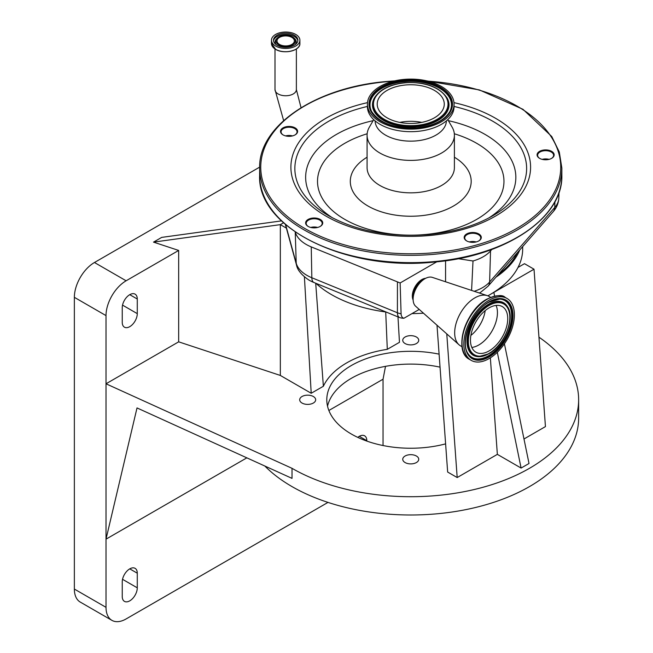 <?xml version="1.0" encoding="UTF-8"?>
<svg xmlns="http://www.w3.org/2000/svg" width="653" height="653" viewBox="0 0 653 653"><rect width="100%" height="100%" fill="white"/><g stroke="black" fill="none" stroke-linecap="round" stroke-linejoin="round"><path stroke-width="0.98" d="M291.818 37.376A8.677 5.012 0 0 0 282.365 36.29A8.677 5.012 0 0 0 277.011 40.919A8.677 5.012 0 0 0 279.549 44.461A8.677 5.012 0 0 0 289.001 45.547A8.677 5.012 0 0 0 294.364 40.919A8.677 5.012 0 0 0 291.818 37.376M292.577 36.943A9.738 5.624 0 0 0 277.223 38.135A9.738 5.624 0 0 0 278.798 44.894A9.738 5.624 0 0 0 291.597 45.392A9.738 5.624 0 0 0 294.152 38.135A9.738 5.624 0 0 0 292.577 36.943M294.315 35.254A12.203 7.044 0 0 0 281.019 33.727A12.203 7.044 0 0 0 273.485 40.233A12.203 7.044 0 0 0 277.06 45.212A12.203 7.044 0 0 0 290.356 46.738A12.203 7.044 0 0 0 297.89 40.233A12.203 7.044 0 0 0 294.315 35.254M275.631 46.037A14.219 8.203 0 0 0 291.124 47.816A14.219 8.203 0 0 0 299.898 40.233A14.219 8.203 0 0 0 295.736 34.429A14.219 8.203 0 0 0 280.243 32.65A14.219 8.203 0 0 0 271.468 40.233A14.219 8.203 0 0 0 275.631 46.037M474.078 242.304A8.554 4.938 180 0 1 466.691 240.924A8.554 4.938 180 0 1 464.601 235.904A8.554 4.938 180 0 1 471.401 232.55A8.554 4.938 180 0 1 480.363 235.186A8.554 4.938 180 0 1 478.788 240.924A8.554 4.938 180 0 1 474.078 242.304M315.521 227.807A8.554 4.938 180 0 1 308.126 226.42A8.554 4.938 180 0 1 306.045 221.4A8.554 4.938 180 0 1 312.844 218.053A8.554 4.938 180 0 1 321.807 220.69A8.554 4.938 180 0 1 320.231 226.42A8.554 4.938 180 0 1 315.521 227.807M290.405 136.265A8.554 4.938 180 0 1 283.018 134.877A8.554 4.938 180 0 1 280.929 129.857A8.554 4.938 180 0 1 287.728 126.502A8.554 4.938 180 0 1 296.691 129.139A8.554 4.938 180 0 1 295.115 134.877A8.554 4.938 180 0 1 290.405 136.265M546.961 159.724A8.554 4.938 180 0 1 539.574 158.336A8.554 4.938 180 0 1 537.484 153.316A8.554 4.938 180 0 1 544.284 149.97A8.554 4.938 180 0 1 553.246 152.606A8.554 4.938 180 0 1 551.671 158.336A8.554 4.938 180 0 1 546.961 159.724M551.467 158.45A7.999 4.62 0 0 0 553.613 155.3A7.999 4.62 0 0 0 544.373 150.745A7.999 4.62 0 0 0 537.623 155.3A7.999 4.62 0 0 0 539.778 158.45M542.17 159.365A7.999 4.62 180 0 1 544.373 158.965A7.999 4.62 180 0 1 549.075 159.365M548.871 159.414A8.554 4.938 0 0 0 544.284 159.103A8.554 4.938 0 0 0 542.374 159.414M294.911 134.991A7.999 4.62 0 0 0 297.066 131.841A7.999 4.62 0 0 0 287.818 127.286A7.999 4.62 0 0 0 281.068 131.841A7.999 4.62 0 0 0 283.222 134.991M285.614 135.906A7.999 4.62 180 0 1 287.818 135.506A7.999 4.62 180 0 1 292.52 135.906M292.315 135.955A8.554 4.938 0 0 0 287.728 135.644A8.554 4.938 0 0 0 285.818 135.955M320.027 226.534A7.999 4.62 0 0 0 322.174 223.383A7.999 4.62 0 0 0 312.926 218.828A7.999 4.62 0 0 0 306.184 223.383A7.999 4.62 0 0 0 308.33 226.534M310.722 227.448A7.999 4.62 180 0 1 312.926 227.048A7.999 4.62 180 0 1 317.636 227.448M317.431 227.497A8.554 4.938 0 0 0 312.844 227.187A8.554 4.938 0 0 0 310.934 227.497M478.584 241.03A7.999 4.62 0 0 0 480.739 237.888A7.999 4.62 0 0 0 471.49 233.325A7.999 4.62 0 0 0 464.74 237.888A7.999 4.62 0 0 0 466.895 241.03M469.287 241.945A7.999 4.62 180 0 1 471.49 241.553A7.999 4.62 180 0 1 476.192 241.945M475.988 241.994A8.554 4.938 0 0 0 471.401 241.692A8.554 4.938 0 0 0 469.491 241.994M447.787 119.638L452.162 127.229A43.653 25.206 180 0 1 454.398 135.187A43.653 25.206 180 0 1 417.569 160.083A43.653 25.206 180 0 1 367.084 135.187A43.653 25.206 180 0 1 369.32 127.229L373.704 119.638M446.391 120.887A35.654 20.586 180 0 1 416.32 140.893A35.654 20.586 180 0 1 375.091 120.887M454.064 104.113L454.064 106.676A43.318 25.01 180 0 1 417.52 131.375A43.318 25.01 180 0 1 367.427 106.676L367.427 104.113A43.318 25.01 180 0 1 403.962 79.413A43.318 25.01 180 0 1 454.064 104.113A43.318 25.01 180 0 1 417.52 128.821A43.318 25.01 180 0 1 367.427 104.113M405.497 84.996A33.523 19.353 180 0 1 444.269 104.113A33.523 19.353 180 0 1 415.985 123.229A33.523 19.353 180 0 1 377.214 104.113A33.523 19.353 180 0 1 405.497 84.996M399.718 122.397A33.523 19.353 180 0 1 405.497 121.556A33.523 19.353 180 0 1 421.765 122.397M471.597 290.422L473.009 260.988A39.09 22.569 0 0 0 490.525 250.94L491.823 249.454M458.186 258.694L473.009 260.988M445.566 281.778L445.566 260.767M425.666 278.309A13.435 7.754 120 0 0 421.822 279.59A13.435 7.754 120 0 0 413.137 300.013M419.226 309.424L403.929 318.256A9.64 5.567 -60 0 1 401.089 313.783L400.134 282.969L436.792 261.812M462.046 346.743L460.585 345.894A28.544 16.48 -60 0 1 459.002 344.751L415.659 306.257A16.79 9.697 -60 0 1 413.12 299.245L413.12 296.707A13.689 7.901 -60 0 1 422.793 279.949L424.989 278.676A16.79 9.697 -60 0 1 432.335 277.378L487.342 295.662A28.544 16.48 -60 0 1 489.121 296.454L490.591 297.303M413.12 299.245A16.79 9.697 -60 0 1 424.989 278.676L422.793 279.949M459.002 344.751A28.544 16.48 -60 0 1 456.692 321.488A28.544 16.48 -60 0 1 474.853 297.874A28.544 16.48 -60 0 1 487.342 295.662M489.097 358.603A35.76 20.651 -60 0 1 471.221 360.374A35.76 20.651 -60 0 1 465.736 331.716A35.76 20.651 -60 0 1 489.097 300.2A35.76 20.651 -60 0 1 506.981 298.429A35.76 20.651 -60 0 1 512.466 327.088A35.76 20.651 -60 0 1 489.097 358.603M489.097 350.922A26.357 15.223 -60 0 1 475.923 352.228A26.357 15.223 -60 0 1 471.882 331.104A26.357 15.223 -60 0 1 489.097 307.881A26.357 15.223 -60 0 1 502.279 306.575A26.357 15.223 -60 0 1 506.32 327.7A26.357 15.223 -60 0 1 489.097 350.922M285.63 224.648L296.225 263.241A11.191 9.028 164.6 0 0 296.486 264.955C297.352 269.909 301.425 274.897 308.689 279.917A34.887 20.145 0 0 0 309.171 280.202A34.887 20.145 0 0 0 313.669 282.39L399.252 317.407A7.991 4.612 0 0 0 403.929 318.256M479.367 293.009A34.887 20.145 0 0 0 480.771 292.209L488.06 286.21A11.191 8.162 -138.8 0 0 489.628 281.998L490.525 250.94M517.38 252.662A110.814 63.978 180 0 1 498.337 274.456M311.244 246.899L311.824 277.737A38.086 21.99 0 0 1 306.91 275.346A38.086 21.99 0 0 1 296.225 263.241L295.238 232.019A39.09 22.569 0 0 0 311.244 246.899L400.134 282.969M495.978 277.158A111.932 64.623 0 0 0 519.747 249.96M487.832 295.833A111.932 64.623 0 0 0 489.889 294.674A111.932 64.623 0 0 0 518.017 267.428A111.932 64.623 0 0 0 522.678 248.973L522.678 246.605M315.905 283.304A111.932 64.623 0 0 0 331.593 294.674A111.932 64.623 0 0 0 386.078 312.012M411.994 313.595A111.932 64.623 0 0 0 423.462 313.179M397.979 316.885L399.465 342.311L387.302 349.331L385.711 311.963M504.418 343.796L529.02 463.491L521.102 468.062L497.357 454.357L457.19 477.547L447.656 472.046L436.996 325.21M487.856 295.85L534.015 269.199L524.481 263.69L518.017 267.428M304.404 276.864L311.212 393.269L280.341 375.442L178.669 341.837L106.015 383.784L292.022 468.323A167.903 96.938 0 0 0 474.992 489.334A167.903 96.938 0 0 0 578.64 399.775A167.903 96.938 0 0 0 538.954 337.185M286.373 228.126L280.341 224.64L280.341 375.442M311.212 393.269L323.374 386.25A90.457 52.224 180 0 1 387.302 349.331M315.701 283.222L323.374 386.25M259.641 167.135L94.456 262.506A28.43 16.415 120 0 0 74.36 297.327L74.36 589.055A28.43 16.415 120 0 0 80.246 602.074L111.908 620.35A28.43 16.415 120 0 0 126.119 618.938L327.977 502.402M178.669 341.837L178.669 250.442L126.119 280.782A28.43 16.415 120 0 0 106.015 315.603L106.015 607.331A28.43 16.415 120 0 0 111.908 620.35M178.669 250.442L153.504 242.124L280.341 224.64L283.533 222.804M281.476 220.885L161.707 237.39L153.504 242.124M313.334 396.51A7.999 4.62 0 0 0 304.616 395.514A7.999 4.62 0 0 0 299.686 399.775A7.999 4.62 0 0 0 302.021 403.04A7.999 4.62 0 0 0 310.738 404.044A7.999 4.62 0 0 0 315.677 399.775A7.999 4.62 0 0 0 313.334 396.51M439.102 354.155A83.951 48.469 0 0 0 326.794 399.775A83.951 48.469 0 0 0 351.379 434.049A83.951 48.469 0 0 0 445.615 443.869M416.394 337.013A7.999 4.62 0 0 0 407.684 336.009A7.999 4.62 0 0 0 402.746 340.278A7.999 4.62 0 0 0 405.089 343.535A7.999 4.62 0 0 0 413.806 344.539A7.999 4.62 0 0 0 418.736 340.278A7.999 4.62 0 0 0 416.394 337.013M416.394 456.014A7.999 4.62 0 0 0 407.684 455.019A7.999 4.62 0 0 0 402.746 459.279A7.999 4.62 0 0 0 405.089 462.544A7.999 4.62 0 0 0 413.806 463.548A7.999 4.62 0 0 0 418.736 459.279A7.999 4.62 0 0 0 416.394 456.014M534.015 269.199L545.443 426.597L523.984 438.987M327.528 406.174A83.951 48.469 180 0 1 440.04 367.149M246.85 457.843L106.015 539.158L137.016 407.929L292.022 478.38L292.022 468.323M264.832 466.022A167.903 96.938 0 0 0 292.022 486.599A167.903 96.938 0 0 0 474.992 507.618A167.903 96.938 0 0 0 578.64 418.059L578.64 399.775M446.766 333.879L457.19 477.547M497.357 454.357L490.354 357.844M497.308 352.285L521.102 468.062M493.848 292.389L494.607 296.062M137.277 299.017A10.636 6.138 120 0 0 135.081 294.144A10.636 6.138 120 0 0 126.886 296.993A10.636 6.138 120 0 0 122.242 307.702L122.242 322.321A10.636 6.138 120 0 0 124.445 327.186A10.636 6.138 120 0 0 132.641 324.337A10.636 6.138 120 0 0 137.277 313.636L137.277 299.017L129.759 294.674M385.507 366.349L383.042 379.213L328.867 410.492M383.042 445.534L383.042 379.213M137.277 587.822L137.277 573.195A10.636 6.138 120 0 0 135.081 568.33A10.636 6.138 120 0 0 126.886 571.179A10.636 6.138 120 0 0 122.242 581.88L122.242 596.507A10.636 6.138 120 0 0 124.445 601.372A10.636 6.138 120 0 0 132.641 598.523A10.636 6.138 120 0 0 137.277 587.822L122.535 579.309M366.815 441.085L366.815 440.677A10.636 6.138 120 0 0 364.611 435.812A10.636 6.138 120 0 0 357.787 437.388M294.976 44.796A10.57 6.106 0 0 0 294.87 38.862L294.152 38.135M277.223 38.135L276.497 38.862A10.57 6.106 0 0 0 276.399 44.796M297.841 40.853A12.203 7.044 0 0 0 294.315 36.486A12.203 7.044 0 0 0 281.516 34.846A12.203 7.044 0 0 0 273.534 40.853M273.37 47.604A14.146 8.162 0 0 0 275.639 49.334L271.468 43.506A14.219 8.203 0 0 0 275.631 49.31A14.219 8.203 0 0 0 291.124 51.089A14.219 8.203 0 0 0 299.898 43.506L299.898 40.233M275.688 49.367A14.146 8.162 0 0 0 298.005 47.604M283.639 120.593L274.995 89.583A10.693 6.171 0 0 0 278.129 93.95A10.693 6.171 0 0 0 293.246 93.95A10.693 6.171 0 0 0 296.372 89.583L296.372 48.951M561.858 175.404A151.112 87.241 180 0 1 434.384 261.575A151.112 87.241 180 0 1 259.633 175.404C256.956 227.832 346.49 271.689 434.31 262.049C505.659 256.343 563.18 217.694 561.858 175.404L561.858 168.09A151.112 87.241 180 0 1 434.384 254.262A151.112 87.241 180 0 1 259.633 168.09L259.633 175.404M427.886 81.152A149.994 86.596 180 0 1 560.698 165.34A149.994 86.596 180 0 1 434.204 252.711A149.994 86.596 180 0 1 262.596 180.726A149.994 86.596 180 0 1 387.278 81.649A149.994 86.596 180 0 1 393.596 81.152M453.982 102.643A119.85 69.194 180 0 1 529.918 174.498A119.85 69.194 180 0 1 429.494 235.521A119.85 69.194 180 0 1 295.017 185.174A119.85 69.194 180 0 1 367.5 102.643M454.064 106.455A115.891 66.908 180 0 1 492.689 215.825A115.891 66.908 180 0 1 491.929 216.265M492.689 215.825C475.041 225.881 453.802 232.109 428.98 234.517C390.159 237.455 356.767 231.219 328.794 215.825A115.891 66.908 180 0 1 367.427 106.455M332.785 218.02A105.1 60.68 180 0 1 373.1 120.674M454.325 133.767A93.224 53.824 180 0 1 502.704 190.17A93.224 53.824 180 0 1 425.323 234.509A93.224 53.824 180 0 1 322.296 198.365A93.224 53.824 180 0 1 367.157 133.767M448.382 120.674A105.1 60.68 180 0 1 488.705 218.02M454.398 157.21A60.443 34.895 180 0 1 468.021 192.488A60.443 34.895 180 0 1 420.197 215.808A60.443 34.895 180 0 1 357.183 197.524A60.443 34.895 180 0 1 367.084 157.21M454.398 135.187L454.398 167.633A43.653 25.206 180 0 1 417.569 192.529A43.653 25.206 180 0 1 367.084 167.633L367.084 135.187M404.207 80.311A41.751 24.104 180 0 1 451.982 100.342A41.751 24.104 180 0 1 417.275 127.923A41.751 24.104 180 0 1 369.508 107.884A41.751 24.104 180 0 1 404.207 80.311M404.338 81.233A40.927 23.63 180 0 1 449.868 111.492C444.505 120.405 433.608 125.833 417.194 127.759C394.804 128.747 379.613 123.319 371.614 111.492A40.927 23.63 180 0 1 404.338 81.233M371.696 111.639A40.755 23.532 180 0 1 404.37 81.666A40.755 23.532 180 0 1 449.786 111.639M447.256 98.277A38.274 22.096 180 0 1 447.338 98.432A38.274 22.096 180 0 1 416.728 126.723A38.274 22.096 180 0 1 374.145 98.432A38.274 22.096 180 0 1 374.234 98.277M447.338 98.432L447.174 98.121A38.103 21.998 180 0 1 416.704 126.298A38.103 21.998 180 0 1 374.308 98.121L374.145 98.432M404.909 82.858A37.278 21.525 180 0 1 447.558 100.75A37.278 21.525 180 0 1 416.573 125.376A37.278 21.525 180 0 1 373.924 107.484A37.278 21.525 180 0 1 404.909 82.858M474.192 291.287A38.086 21.99 0 0 0 489.628 281.998L554.748 207.474L554.911 201.728M462.846 349.82A35.172 20.308 -60 0 1 486.73 299.319M471.221 360.374L469.45 359.354A35.76 20.651 -60 0 1 463.965 330.696A35.76 20.651 -60 0 1 487.326 299.18A35.76 20.651 -60 0 1 505.21 297.409L506.981 298.429M489.097 357.003A33.801 19.517 -60 0 1 465.197 343.2A33.801 19.517 -60 0 1 489.097 301.8A33.801 19.517 -60 0 1 513.005 315.603A33.801 19.517 -60 0 1 489.097 357.003M488.705 356.097A32.977 19.035 -60 0 1 468.111 353.697C459.614 342.221 471.964 311.024 488.917 302.208L499.643 299.082A32.977 19.035 -60 0 1 511.332 322.623A32.977 19.035 -60 0 1 488.705 356.097M499.472 299.074A32.805 18.937 -60 0 1 510.907 322.606A32.805 18.937 -60 0 1 488.42 355.795A32.805 18.937 -60 0 1 468.021 353.551M489.048 302.053A32.977 19.035 -60 0 1 499.643 299.082M478.535 356.685A30.324 17.509 -60 0 1 478.363 356.685A30.324 17.509 -60 0 1 467.613 335.038A30.324 17.509 -60 0 1 488.42 304.249A30.324 17.509 -60 0 1 507.357 306.461A30.324 17.509 -60 0 1 507.446 306.608M489.546 353.085A30.324 17.509 -60 0 1 488.42 353.771M488.705 353.795A30.152 17.411 -60 0 1 478.706 356.693A30.152 17.411 -60 0 1 468.021 335.169A30.152 17.411 -60 0 1 488.705 304.551A30.152 17.411 -60 0 1 507.544 306.755L507.357 306.461M489.097 353.346A29.328 16.929 -60 0 1 468.364 341.372A29.328 16.929 -60 0 1 489.097 305.457A29.328 16.929 -60 0 1 509.838 317.431A29.328 16.929 -60 0 1 489.097 353.346M496.084 305.416A26.357 15.223 -60 0 1 478.796 344.98A26.357 15.223 -60 0 1 471.817 347.445M485.203 310.608A24.936 14.399 -60 0 1 470.87 335.422M488.06 286.21L553.189 211.694A11.191 8.162 -138.8 0 0 554.748 207.474A38.086 21.99 0 0 0 558.821 197.981L559.001 192.39M401.089 313.783A11.191 6.759 -179.9 0 1 397.408 312.754L397.44 282.161M399.252 317.407A11.191 5.281 -67.8 0 1 397.408 312.754L311.824 277.737A11.191 5.281 112.2 0 0 313.669 282.39M126.119 280.782L94.456 262.506M106.015 315.603L74.36 297.327M137.277 573.195L129.759 568.861M106.015 607.331L74.36 589.055M137.277 313.636L122.535 305.122M366.815 440.677L359.297 436.335M299.898 43.506C300.551 50.583 283.81 54.591 275.656 49.359M561.858 168.09L559.303 152.01L551.752 136.518L522.955 109.296L479.359 89.918L426.703 80.866M394.787 80.866L387.18 81.445C315.823 87.159 258.302 125.8 259.633 168.09M447.174 98.121C439.469 86.825 425.356 81.682 404.827 82.702C389.719 84.392 379.548 89.534 374.308 98.121M469.45 359.354C452.896 351.396 465.36 310.338 486.877 299.131C496.419 295.074 502.524 294.495 505.21 297.409M507.544 306.755C515.495 317.962 504.32 345.576 488.917 353.755L478.363 356.685M553.189 211.694C556.666 207.752 558.552 203.181 558.821 197.981M285.353 224.412L296.486 264.955M296.372 89.583L301.049 107.712M274.995 89.583L274.995 48.951M271.468 43.506L271.468 40.233"/></g></svg>

